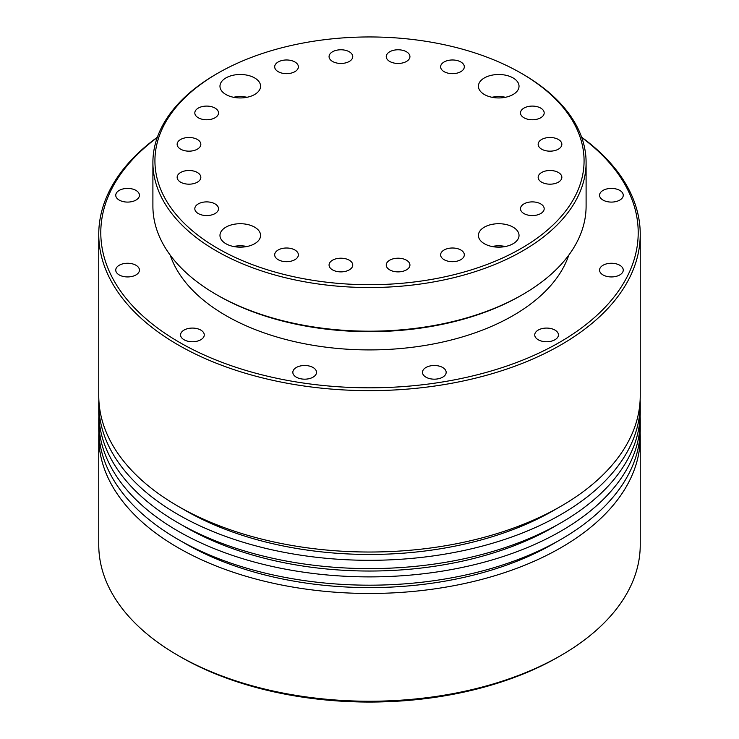 <?xml version="1.0" encoding="UTF-8"?>
<svg xmlns="http://www.w3.org/2000/svg" width="739" height="739" viewBox="0 0 739 739"><rect width="100%" height="100%" fill="white"/><g stroke="black" fill="none" stroke-linecap="round" stroke-linejoin="round"><path stroke-width="1.11" d="M521.78 205.627A11.842 6.836 0 0 0 520.487 208.731A11.842 6.836 0 0 0 532.339 215.566A11.842 6.836 0 0 0 544.181 208.731A11.842 6.836 0 0 0 536.865 202.412A11.842 6.836 0 0 0 523.96 203.89A11.842 6.836 0 0 0 521.78 205.627M538.306 176.261A11.842 6.836 0 0 0 538.158 177.332A11.842 6.836 0 0 0 550.001 184.177A11.842 6.836 0 0 0 561.852 177.332A11.842 6.836 0 0 0 554.536 171.014A11.842 6.836 0 0 0 541.632 172.501A11.842 6.836 0 0 0 538.306 176.261M538.306 145.389A11.842 6.836 0 0 0 550.934 151.144A11.842 6.836 0 0 0 561.852 144.327A11.842 6.836 0 0 0 554.536 138.008A11.842 6.836 0 0 0 541.632 139.486A11.842 6.836 0 0 0 538.158 144.327A11.842 6.836 0 0 0 538.306 145.389M521.78 116.032A11.842 6.836 0 0 0 535.101 119.579A11.842 6.836 0 0 0 544.181 112.928A11.842 6.836 0 0 0 536.865 106.61A11.842 6.836 0 0 0 523.96 108.088A11.842 6.836 0 0 0 520.487 112.928A11.842 6.836 0 0 0 521.78 116.032M447.095 72.912A11.842 6.836 0 0 0 464.314 66.815A11.842 6.836 0 0 0 456.998 60.496A11.842 6.836 0 0 0 444.093 61.984A11.842 6.836 0 0 0 440.62 66.815A11.842 6.836 0 0 0 447.095 72.912M396.233 63.369A11.842 6.836 0 0 0 409.933 56.617A11.842 6.836 0 0 0 402.626 50.298A11.842 6.836 0 0 0 389.712 51.776A11.842 6.836 0 0 0 386.248 56.617A11.842 6.836 0 0 0 396.233 63.369M342.767 63.369A11.842 6.836 0 0 0 352.752 56.617A11.842 6.836 0 0 0 345.446 50.298A11.842 6.836 0 0 0 332.532 51.776A11.842 6.836 0 0 0 329.067 56.617A11.842 6.836 0 0 0 342.767 63.369M291.905 72.912A11.842 6.836 0 0 0 298.38 66.815A11.842 6.836 0 0 0 291.064 60.496A11.842 6.836 0 0 0 278.16 61.984A11.842 6.836 0 0 0 274.686 66.815A11.842 6.836 0 0 0 291.905 72.912M217.22 116.032A11.842 6.836 0 0 0 218.513 112.928A11.842 6.836 0 0 0 211.197 106.61A11.842 6.836 0 0 0 198.292 108.088A11.842 6.836 0 0 0 194.819 112.928A11.842 6.836 0 0 0 203.899 119.579A11.842 6.836 0 0 0 217.22 116.032M200.694 145.389A11.842 6.836 0 0 0 200.842 144.327A11.842 6.836 0 0 0 193.526 138.008A11.842 6.836 0 0 0 180.621 139.486A11.842 6.836 0 0 0 177.148 144.327A11.842 6.836 0 0 0 188.066 151.144A11.842 6.836 0 0 0 200.694 145.389M200.694 176.261A11.842 6.836 0 0 0 192.657 170.829A11.842 6.836 0 0 0 180.621 172.501A11.842 6.836 0 0 0 177.148 177.332A11.842 6.836 0 0 0 188.999 184.177A11.842 6.836 0 0 0 200.842 177.332A11.842 6.836 0 0 0 200.694 176.261M217.22 205.627A11.842 6.836 0 0 0 198.292 203.89A11.842 6.836 0 0 0 194.819 208.731A11.842 6.836 0 0 0 206.661 215.566A11.842 6.836 0 0 0 218.513 208.731A11.842 6.836 0 0 0 217.22 205.627M291.905 248.747A11.842 6.836 0 0 0 278.16 250.004A11.842 6.836 0 0 0 274.686 254.844A11.842 6.836 0 0 0 286.529 261.68A11.842 6.836 0 0 0 298.38 254.844A11.842 6.836 0 0 0 291.905 248.747M342.767 258.29A11.842 6.836 0 0 0 332.532 260.202A11.842 6.836 0 0 0 329.067 265.042A11.842 6.836 0 0 0 340.91 271.878A11.842 6.836 0 0 0 352.752 265.042A11.842 6.836 0 0 0 342.767 258.29M396.233 258.29A11.842 6.836 0 0 0 389.712 260.202A11.842 6.836 0 0 0 386.248 265.042A11.842 6.836 0 0 0 398.09 271.878A11.842 6.836 0 0 0 409.933 265.042A11.842 6.836 0 0 0 396.233 258.29M447.095 248.747A11.842 6.836 0 0 0 444.093 250.004A11.842 6.836 0 0 0 440.62 254.844A11.842 6.836 0 0 0 452.471 261.68A11.842 6.836 0 0 0 464.314 254.844A11.842 6.836 0 0 0 447.095 248.747M225.912 227.15A20.304 11.722 0 0 0 219.973 235.436A20.304 11.722 0 0 0 240.277 247.159A20.304 11.722 0 0 0 260.581 235.436A20.304 11.722 0 0 0 248.045 224.61A20.304 11.722 0 0 0 225.912 227.15M484.368 243.722A20.304 11.722 0 0 0 506.501 246.272A20.304 11.722 0 0 0 519.027 235.436A20.304 11.722 0 0 0 498.723 223.714A20.304 11.722 0 0 0 478.419 235.436A20.304 11.722 0 0 0 484.368 243.722M513.088 94.509A20.304 11.722 0 0 0 519.027 86.223A20.304 11.722 0 0 0 498.723 74.5A20.304 11.722 0 0 0 478.419 86.223A20.304 11.722 0 0 0 490.955 97.049A20.304 11.722 0 0 0 513.088 94.509M254.632 77.928A20.304 11.722 0 0 0 232.499 75.387A20.304 11.722 0 0 0 219.973 86.223A20.304 11.722 0 0 0 240.277 97.945A20.304 11.722 0 0 0 260.581 86.223A20.304 11.722 0 0 0 254.632 77.928M216.342 74.066L217.774 73.235A214.569 123.875 0 0 0 217.774 73.235A214.569 123.875 0 0 0 217.783 248.424A214.569 123.875 0 0 0 521.217 248.424A214.569 123.875 0 0 0 521.226 73.235A214.569 123.875 0 0 0 217.783 73.235L216.342 74.066A216.601 125.048 180 0 0 152.899 162.488A216.601 125.048 180 0 0 369.5 287.536A216.601 125.048 180 0 0 586.101 162.488A216.601 125.048 180 0 0 522.658 74.066L521.226 73.235M152.899 162.488L152.899 206.144A216.601 125.048 0 0 0 216.342 294.565A216.601 125.048 0 0 0 522.658 294.565A216.601 125.048 0 0 0 586.101 206.144L586.101 162.488M522.658 294.565L521.226 295.397A214.569 123.875 180 0 1 217.774 295.397L216.342 294.565M233.506 246.493A20.304 11.722 180 0 1 247.038 246.493M491.962 246.493A20.304 11.722 180 0 1 505.494 246.493M491.962 97.271A20.304 11.722 180 0 1 505.494 97.271M233.506 97.271A20.304 11.722 180 0 1 247.038 97.271M640.15 399.854A270.742 156.317 180 0 1 640.242 404.002A270.742 156.317 180 0 1 369.5 560.31A270.742 156.317 180 0 1 98.758 404.002A270.742 156.317 180 0 1 98.85 399.854M640.242 404.002L640.242 412.288A270.742 156.317 180 0 1 369.5 568.605A270.742 156.317 180 0 1 98.758 412.288L98.758 404.002M181.711 524.893A260.59 150.451 0 0 0 557.289 524.893M640.15 416.436A270.742 156.317 180 0 1 640.242 420.574A270.742 156.317 180 0 1 369.5 576.891A270.742 156.317 180 0 1 98.758 420.574A270.742 156.317 180 0 1 98.85 416.436M560.947 655.456L558.555 656.842A267.361 154.359 180 0 1 180.445 656.842L178.053 655.456A270.742 156.317 0 0 0 560.947 655.456A270.742 156.317 0 0 0 640.242 544.929L640.242 437.155A270.742 156.317 180 0 1 473.108 581.575A270.742 156.317 180 0 1 178.053 547.691A270.742 156.317 180 0 1 98.758 437.155A270.742 156.317 180 0 1 98.85 433.017M98.758 437.155L98.758 544.929A270.742 156.317 0 0 0 178.053 655.456L180.445 656.842M640.15 433.017A270.742 156.317 180 0 1 640.242 437.155M181.711 541.465A260.59 150.451 0 0 0 557.289 541.465M640.242 420.574L640.242 428.869A270.742 156.317 180 0 1 369.5 585.186A270.742 156.317 180 0 1 98.758 428.869L98.758 420.574M581.621 137.195A270.742 156.317 180 0 1 640.242 234.328L640.242 395.707A270.742 156.317 180 0 1 369.5 552.024A270.742 156.317 180 0 1 98.758 395.707L98.758 234.328A270.742 156.317 180 0 1 157.379 137.195M181.711 508.312A260.59 150.451 0 0 0 557.289 508.312M170.192 255.103A203.059 117.233 0 0 0 225.912 315.571A203.059 117.233 0 0 0 428.823 344.799A203.059 117.233 0 0 0 568.808 255.103M184.039 339.746A11.842 6.836 0 0 0 196.943 341.233A11.842 6.836 0 0 0 204.26 334.915A11.842 6.836 0 0 0 192.408 328.079A11.842 6.836 0 0 0 180.565 334.915A11.842 6.836 0 0 0 184.039 339.746M301.614 378.941A11.842 6.836 0 0 0 316.523 372.336A11.842 6.836 0 0 0 304.68 365.5A11.842 6.836 0 0 0 292.838 372.336A11.842 6.836 0 0 0 301.614 378.941M437.386 378.941A11.842 6.836 0 0 0 446.162 372.336A11.842 6.836 0 0 0 434.32 365.5A11.842 6.836 0 0 0 422.477 372.336A11.842 6.836 0 0 0 437.386 378.941M554.961 339.746A11.842 6.836 0 0 0 558.435 334.915A11.842 6.836 0 0 0 546.592 328.079A11.842 6.836 0 0 0 534.74 334.915A11.842 6.836 0 0 0 542.056 341.233A11.842 6.836 0 0 0 554.961 339.746M622.848 271.869A11.842 6.836 0 0 0 623.254 270.095A11.842 6.836 0 0 0 611.402 263.26A11.842 6.836 0 0 0 599.56 270.095A11.842 6.836 0 0 0 609.86 276.876A11.842 6.836 0 0 0 622.848 271.869M622.848 193.479A11.842 6.836 0 0 0 609.86 188.473A11.842 6.836 0 0 0 599.56 195.253A11.842 6.836 0 0 0 611.402 202.089A11.842 6.836 0 0 0 623.254 195.253A11.842 6.836 0 0 0 622.848 193.479M116.152 193.479A11.842 6.836 0 0 0 115.746 195.253A11.842 6.836 0 0 0 127.598 202.089A11.842 6.836 0 0 0 139.44 195.253A11.842 6.836 0 0 0 129.14 188.473A11.842 6.836 0 0 0 116.152 193.479M116.152 271.869A11.842 6.836 0 0 0 129.14 276.876A11.842 6.836 0 0 0 139.44 270.095A11.842 6.836 0 0 0 127.598 263.26A11.842 6.836 0 0 0 115.746 270.095A11.842 6.836 0 0 0 116.152 271.869M157.268 137.519A268.719 155.144 0 0 0 187.577 346.85A268.719 155.144 0 0 0 551.423 346.85A268.719 155.144 0 0 0 581.732 137.519M640.242 234.328A270.742 156.317 180 0 1 369.5 390.645A270.742 156.317 180 0 1 98.758 234.328"/></g></svg>
